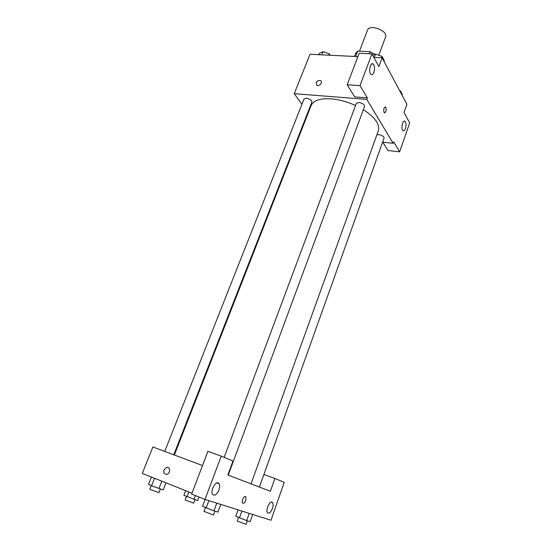 <?xml version="1.0" encoding="UTF-8"?>
<svg xmlns="http://www.w3.org/2000/svg" width="552" height="552" viewBox="0 0 552 552"><rect width="100%" height="100%" fill="white"/><g stroke="black" fill="none" stroke-linecap="round" stroke-linejoin="round"><path stroke-width="0.83" d="M378.769 55.262L385.551 36.998C388.408 30.795 369.412 23.653 367.473 30.201L359.49 51.198M355.654 56.511L357.71 51.115L355.688 53.227L354.453 56.456M357.71 51.115L370.033 51.681L374.808 54.386M374.511 54.517L374.663 54.117M369.253 53.758L370.033 51.681M373.849 57.408L382.129 57.815L406.927 104.287L404.016 112.539L409.694 122.93L399.613 151.821L393.666 141.878L393.162 143.292L382.612 142.168M301.93 104.307L294.237 93.681L310.003 54.262L357.889 56.621M316.123 82.765C317.241 80.82 318.718 80.123 320.567 80.668C323.265 81.944 319.401 86.705 316.862 85.236L316.123 82.765L316.862 85.236C319.401 86.712 323.265 81.944 320.567 80.675C318.718 80.123 317.241 80.82 316.123 82.765M382.129 57.815L378.879 66.606L371.917 53.882L359.159 53.282L347.194 84.766L354.708 96.89L367.322 97.863L366.763 99.374L393.162 143.292M294.237 93.681L366.763 99.374M373.87 72.36C374.905 68.696 374.684 65.923 373.2 64.039C370.489 61.534 368.17 72.381 370.992 74.396C372.062 75.1 373.021 74.423 373.87 72.36M347.194 84.766L360.014 85.657L367.322 97.863M371.917 53.882L360.014 85.657M308.216 112.987L307.823 112.449M399.613 151.821L387.952 150.51L382.791 142.181M405.423 128.588C406.32 125.338 406.189 122.944 405.037 121.392C402.85 119.26 400.621 128.975 402.912 130.658C403.816 131.252 404.657 130.562 405.423 128.588M384.047 112.415C383.385 109.137 383.902 107.343 385.62 107.026C386.642 110.172 386.2 112.07 384.302 112.725L384.047 112.415M384.654 112.884C386.324 111.532 386.642 109.579 385.613 107.026L385.262 106.867M228.238 475.148L364.548 106.398C364.437 104.487 362.567 103.176 358.945 102.472L356.344 103.376L224.16 457.36M259.412 487.064L384.061 138.124C383.93 136.468 382.184 135.295 378.831 134.619L376.871 134.826M173.763 454.793L311.866 102.127C311.707 100.243 309.851 98.932 306.284 98.208L304.042 98.967L164.731 451.419M355.55 105.508C347.27 101.768 339.142 99.553 331.165 98.856C320.112 98.215 313.432 100.436 311.135 105.522L174.363 455.014M251.029 483.856L378.327 130.776C380.066 124.379 375.07 117.341 363.347 109.662M270.383 491.252L227.852 474.996L233.013 461.044L221.221 456.138L205.006 499.422L270.998 520.239L284.218 482.358L274.896 478.474L270.383 491.252M191.992 493.212L142.306 473.416L152.876 446.989L202.508 465.529M242.949 503.258C243.984 503.41 244.929 502.465 245.778 500.409C244.639 502.962 243.549 503.783 242.514 502.879C241.065 500.878 244.612 494.599 245.888 496.876L245.778 500.416L245.888 496.876L245.454 496.496M218.896 490.086C216.708 494.778 214.604 496.207 212.589 494.385C209.877 490.459 216.701 479.322 219.082 483.704C219.896 485.229 219.834 487.361 218.896 490.086M272.44 508.495C270.694 512.58 269.024 513.953 267.43 512.629C265.174 509.579 270.632 499.236 272.626 502.72C273.33 504.017 273.268 505.942 272.44 508.495M263.911 474.485L274.896 478.474M221.221 456.138L207.904 451.329L191.654 494.095L205.006 499.422M164.041 469.793L166.559 467.385C170.333 466.261 170.685 473.443 166.876 474.278C164.31 474.347 163.364 472.85 164.041 469.793C163.364 472.85 164.31 474.347 166.876 474.278C170.692 473.443 170.34 466.261 166.559 467.385L164.041 469.793M185.672 490.693L183.899 495.337L197.685 500.54L199.003 497.028M186.99 496.759L188.825 491.949M193.938 499.381L195.373 495.579M194.994 499.705L193.697 503.134L185.148 499.926L186.452 496.51M151.407 477.045L148.509 484.352L151.524 485.781L163.219 489.9L165.973 482.848M151.524 485.781L154.491 478.273M158.935 488.582L161.833 481.199M160.356 489.017L158.935 492.66L149.778 489.244L151.207 485.636M238.098 509.862L235.794 516.23L246.675 520.612L250.166 521.654L252.726 514.471M239.43 517.879L241.886 511.055M246.675 520.612L249.256 513.381M247.358 520.819L246.075 524.4L237.174 521.026L238.464 517.445M205.102 499.457L202.549 506.26L213.921 510.862L217.936 512.063L220.765 504.397M206.165 507.937L208.884 500.65M213.921 510.862L216.784 503.141M214.928 511.166L213.514 514.981L203.978 511.387L205.399 507.585M318.821 54.696L319.325 53.413L323.072 51.626L329.399 53.903L330.241 55.262M321.802 54.848L323.072 51.626M328.895 55.193L329.399 53.903M399.544 90.459L400.338 90.742L402.311 94.447L402.056 95.158M400.083 91.46L400.338 90.742M372.697 55.297L375.505 54.089L382.074 56.449L384.296 60.616L384.019 61.362M374.256 57.429L375.505 54.089M381.577 57.787L382.074 56.449M373.2 64.039L371.779 63.963M405.037 121.392L403.981 121.295M219.082 483.704L216.991 482.903M272.626 502.72L271.191 502.175"/></g></svg>
